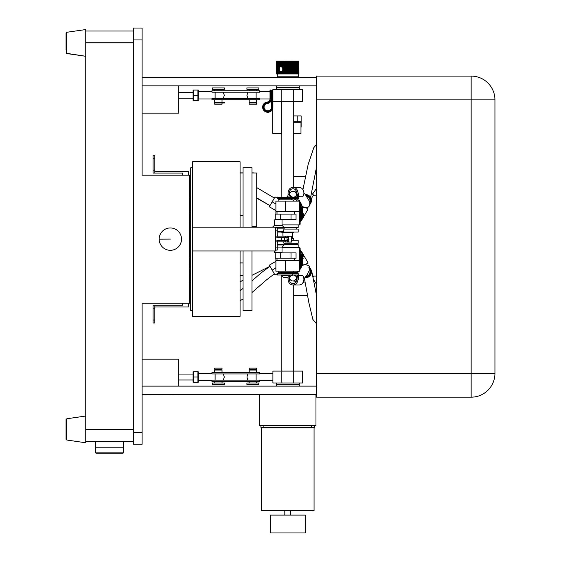 <?xml version="1.0" encoding="UTF-8"?>
<svg xmlns="http://www.w3.org/2000/svg" width="561" height="561" viewBox="0 0 561 561"><rect width="100%" height="100%" fill="white"/><g stroke="black" fill="none" stroke-linecap="round" stroke-linejoin="round"><path stroke-width="0.84" d="M283.894 241.973L281.72 241.854M281.72 240.424L281.72 237.569M281.72 236.146L287.73 236.027M284.693 240.424L284.693 237.569M284.743 240.424L284.743 237.569M285.437 236.146L286.994 236.146L286.994 237.569L285.437 237.569L285.437 236.146L277.919 236.146L277.176 235.403L277.176 237.436L283.992 237.569L283.992 236.146M291.636 237.569L291.72 236.146L286.994 236.146M288.754 236.244L291.636 236.244L291.636 240.62M288.62 242.043L291.636 242.043M288.929 239.14L288.606 242.043M287.169 242.043L288.41 242.043L288.41 236.244L287.022 236.244M287.022 237.569L288.41 237.569M283.894 241.854L287.197 242.043L287.52 239.14M285.437 242.043L285.437 240.62L286.994 240.62L286.994 242.043M291.706 240.62L291.72 242.043M291.706 237.569L291.72 236.146M287.435 236.244L287.435 237.569M214.519 102.993L224.316 102.993L224.316 102.397L214.519 102.397L214.204 102.993L214.519 102.397M214.702 102.993L214.702 104.185L222.03 104.185L222.03 102.993M214.702 99.809L214.702 102.242L222.03 102.242L222.03 99.809M211.946 99.809L259.512 99.809L259.512 98.378L211.946 98.378L211.946 99.809M249.189 99.809L249.189 102.242L256.517 102.242L256.517 99.809M252.857 102.993L256.517 102.993L256.517 104.185L249.189 104.185L249.189 102.993L252.857 102.993M256.111 98.378L256.111 92.193M259.512 99.002L270.023 99.002M270.023 91.569L259.512 91.569M211.946 92.193L259.512 92.193L259.512 90.77L211.946 90.77L211.946 92.193M218.369 89.339L224.316 89.339L224.316 87.916L212.423 87.916L212.423 89.339L218.369 89.339M252.857 89.339L258.803 89.339L258.803 87.916L246.91 87.916L246.91 89.339L252.857 89.339M211.946 91.569L198.299 91.569M247.913 92.193L246.91 95.286L247.913 98.378M198.299 100.489L198.299 90.083M197.921 90.083L197.921 100.489L193.468 100.489L193.468 90.083L197.921 90.083M193.089 100.489L193.089 90.083M197.921 95.286L193.468 95.286M198.299 99.002L211.946 99.002M223.306 92.193L224.309 95.286L223.306 98.378M215.115 92.193L215.115 98.378M142.108 113.126L178.742 113.126L178.742 85.847M142.108 432.377L142.108 303.157L189.681 303.157L189.681 175.2L142.108 175.2L142.108 28.05L133.315 28.05L133.315 444.263L142.108 444.263L142.108 432.377L133.315 432.377M85.742 42.797L133.315 42.797M85.742 31.023L133.315 31.023L85.742 31.023M85.742 441.29L133.315 441.29M85.742 429.523L133.315 429.523M85.742 42.902L133.315 42.902M133.315 429.389L85.742 429.389M85.742 416.031L66.871 418.751L66.058 419.523L66.058 439.277L66.058 419.523L66.871 418.751L66.871 440.048L85.742 442.769L85.742 29.551L66.871 32.265L85.742 29.551M66.058 419.523L66.058 439.277L66.871 440.048L66.086 439.494M66.058 33.036L66.058 49.859L66.058 33.036L66.871 32.265L66.871 53.561L85.742 56.282L66.219 53.267L66.058 42.909M142.108 394.867L178.742 394.678M178.742 386.115L178.742 359.194L142.108 359.194M193.089 382.23L193.089 371.824M193.468 371.824L197.921 371.824L197.921 382.23L193.468 382.23L193.468 371.824M198.299 371.824L198.299 382.23M197.921 377.027L193.468 377.027M198.299 380.744L211.946 380.744M211.946 381.55L211.946 380.12L259.512 380.12L259.512 381.55L211.946 381.55M252.857 382.974L246.91 382.974L246.91 384.404L258.803 384.404L258.803 382.974L252.857 382.974M218.369 382.974L212.423 382.974L212.423 384.404L224.316 384.404L224.316 382.974L218.369 382.974M259.512 380.744L272.919 380.744M215.115 373.935L215.115 380.12M211.946 373.31L198.299 373.31M259.512 372.511L259.512 373.935L211.946 373.935L211.946 372.511L259.512 372.511M256.517 372.511L256.517 370.071L249.189 370.071L249.189 372.511M252.857 369.32L249.189 369.32L249.189 368.135L256.517 368.135L256.517 369.32L252.857 369.32M222.03 372.511L222.03 370.071L214.702 370.071L214.702 372.511M218.369 369.32L214.702 369.32L214.702 368.135L222.03 368.135L222.03 369.32L218.369 369.32M223.306 380.12L224.309 377.027L223.306 373.935M95.735 441.29L95.735 447.783L123.322 447.783L123.322 441.29M95.735 452.881L95.735 447.902L123.322 447.902L123.322 452.881L95.735 452.881L96.106 453.253L122.95 453.253L96.106 453.253M189.681 266.054L190.726 266.054M190.726 265.935L189.681 265.935M189.681 212.423L190.726 212.423M159.163 239.168L170.341 239.098L159.163 239.168A11.178 11.178 0 0 0 159.17 239.456L159.17 239.519A11.178 11.178 0 0 0 159.184 239.806L159.191 239.87A11.178 11.178 0 0 0 159.212 240.157L159.219 240.22A11.178 11.178 0 0 0 159.247 240.508L159.254 240.564A11.178 11.178 0 0 0 159.296 240.851L159.31 240.914A11.178 11.178 0 0 0 159.359 241.202L159.366 241.258A11.178 11.178 0 0 0 159.429 241.546L159.443 241.602A11.178 11.178 0 0 0 159.506 241.882L159.527 241.945A11.178 11.178 0 0 0 159.597 242.226L159.619 242.282A11.178 11.178 0 0 0 159.703 242.562L159.724 242.618A11.178 11.178 0 0 0 159.815 242.892L159.836 242.948A11.178 11.178 0 0 0 159.941 243.222L159.962 243.278A11.178 11.178 0 0 0 160.074 243.544L160.095 243.6A11.178 11.178 0 0 0 160.215 243.867L160.243 243.923A11.178 11.178 0 0 0 160.369 244.182L160.397 244.238A11.178 11.178 0 0 0 160.537 244.491L160.565 244.547A11.178 11.178 0 0 0 160.705 244.799L160.741 244.848A11.178 11.178 0 0 0 160.888 245.101L160.923 245.15A11.178 11.178 0 0 0 161.084 245.388L161.119 245.445A11.178 11.178 0 0 0 161.28 245.676L161.323 245.732A11.178 11.178 0 0 0 161.491 245.963L161.533 246.013A11.178 11.178 0 0 0 161.715 246.237L161.75 246.286A11.178 11.178 0 0 0 161.94 246.503L161.982 246.552A11.178 11.178 0 0 0 162.178 246.763L162.22 246.805A11.178 11.178 0 0 0 162.417 247.015L162.466 247.057A11.178 11.178 0 0 0 162.669 247.261L162.718 247.303A11.178 11.178 0 0 0 162.928 247.499L162.978 247.541A11.178 11.178 0 0 0 163.195 247.724L163.244 247.766A11.178 11.178 0 0 0 163.468 247.948L163.517 247.983A11.178 11.178 0 0 0 163.749 248.158L163.798 248.193A11.178 11.178 0 0 0 164.036 248.362L164.085 248.397A11.178 11.178 0 0 0 164.331 248.551L164.38 248.586A11.178 11.178 0 0 0 164.632 248.74L164.682 248.768A11.178 11.178 0 0 0 164.934 248.916L164.99 248.944A11.178 11.178 0 0 0 165.243 249.077L165.299 249.105A11.178 11.178 0 0 0 165.558 249.231L165.614 249.259A11.178 11.178 0 0 0 165.881 249.379L165.937 249.407A11.178 11.178 0 0 0 166.203 249.512L166.259 249.54A11.178 11.178 0 0 0 166.533 249.638L166.589 249.659A11.178 11.178 0 0 0 166.862 249.75L166.919 249.771A11.178 11.178 0 0 0 167.199 249.855L167.255 249.876A11.178 11.178 0 0 0 167.536 249.954L167.599 249.968A11.178 11.178 0 0 0 167.879 250.031L167.935 250.045A11.178 11.178 0 0 0 168.223 250.108L168.279 250.115A11.178 11.178 0 0 0 168.566 250.164L168.63 250.178A11.178 11.178 0 0 0 168.917 250.22L168.973 250.227A11.178 11.178 0 0 0 169.261 250.255L169.324 250.262A11.178 11.178 0 0 0 169.611 250.283L169.674 250.29A11.178 11.178 0 0 0 169.962 250.304L170.025 250.304A11.178 11.178 0 0 0 170.313 250.311L170.376 250.311A11.178 11.178 0 0 0 170.67 250.304L170.726 250.304A11.178 11.178 0 0 0 171.021 250.29L171.077 250.283A11.178 11.178 0 0 0 171.364 250.262L171.428 250.255A11.178 11.178 0 0 0 171.715 250.227L171.778 250.213A11.178 11.178 0 0 0 172.066 250.178L172.129 250.164A11.178 11.178 0 0 0 172.409 250.115L172.472 250.101A11.178 11.178 0 0 0 172.753 250.045L172.816 250.031A11.178 11.178 0 0 0 173.097 249.968L173.16 249.947A11.178 11.178 0 0 0 173.433 249.869L173.496 249.855A11.178 11.178 0 0 0 173.77 249.771L173.833 249.75A11.178 11.178 0 0 0 174.106 249.659L174.162 249.638A11.178 11.178 0 0 0 174.436 249.533L174.492 249.512A11.178 11.178 0 0 0 174.759 249.4L174.815 249.379A11.178 11.178 0 0 0 175.081 249.259L175.137 249.231A11.178 11.178 0 0 0 175.397 249.105L175.446 249.077A11.178 11.178 0 0 0 175.705 248.937L175.761 248.909A11.178 11.178 0 0 0 176.007 248.768L176.063 248.733A11.178 11.178 0 0 0 176.308 248.586L176.364 248.551A11.178 11.178 0 0 0 176.603 248.39L176.652 248.355A11.178 11.178 0 0 0 176.89 248.186L176.939 248.151A11.178 11.178 0 0 0 177.171 247.983L177.22 247.941A11.178 11.178 0 0 0 177.444 247.759L177.493 247.724A11.178 11.178 0 0 0 177.718 247.534L177.76 247.492A11.178 11.178 0 0 0 177.977 247.296L178.019 247.254A11.178 11.178 0 0 0 178.23 247.05L178.272 247.008A11.178 11.178 0 0 0 178.475 246.805L178.517 246.756A11.178 11.178 0 0 0 178.707 246.545L178.749 246.496A11.178 11.178 0 0 0 178.938 246.279L178.98 246.23A11.178 11.178 0 0 0 179.155 246.006L179.197 245.956A11.178 11.178 0 0 0 179.373 245.725L179.408 245.676A11.178 11.178 0 0 0 179.576 245.438L179.604 245.381A11.178 11.178 0 0 0 179.765 245.143L179.8 245.094A11.178 11.178 0 0 0 179.948 244.841L179.983 244.792A11.178 11.178 0 0 0 180.123 244.54L180.158 244.484A11.178 11.178 0 0 0 180.291 244.231L180.319 244.175A11.178 11.178 0 0 0 180.446 243.916L180.474 243.86A11.178 11.178 0 0 0 180.593 243.593L180.614 243.537A11.178 11.178 0 0 0 180.726 243.271L180.747 243.215A11.178 11.178 0 0 0 180.852 242.941L180.873 242.885A11.178 11.178 0 0 0 180.965 242.611L180.986 242.548A11.178 11.178 0 0 0 181.07 242.275L181.084 242.219A11.178 11.178 0 0 0 181.161 241.938L181.175 241.875A11.178 11.178 0 0 0 181.245 241.595L181.259 241.532A11.178 11.178 0 0 0 181.315 241.251L181.273 241.482M168.623 228.089L168.91 228.047A11.178 11.178 0 0 0 168.623 228.089L168.559 228.096A11.178 11.178 0 0 0 168.272 228.145L168.216 228.159A11.178 11.178 0 0 0 167.928 228.215L167.872 228.229A11.178 11.178 0 0 0 167.592 228.299L167.529 228.313A11.178 11.178 0 0 0 167.248 228.39L167.192 228.404A11.178 11.178 0 0 0 166.912 228.488L166.855 228.509A11.178 11.178 0 0 0 166.582 228.608L166.526 228.629A11.178 11.178 0 0 0 166.252 228.727L166.196 228.748A11.178 11.178 0 0 0 165.93 228.86L165.874 228.888A11.178 11.178 0 0 0 165.607 229.007L165.551 229.028A11.178 11.178 0 0 0 165.292 229.161L165.236 229.19A11.178 11.178 0 0 0 164.983 229.323L164.927 229.351A11.178 11.178 0 0 0 164.675 229.498L164.625 229.526A11.178 11.178 0 0 0 164.373 229.68L164.324 229.708A11.178 11.178 0 0 0 164.078 229.87L164.029 229.905A11.178 11.178 0 0 0 163.791 230.073L163.742 230.108A11.178 11.178 0 0 0 163.51 230.283L163.461 230.319A11.178 11.178 0 0 0 163.237 230.501L163.188 230.543A11.178 11.178 0 0 0 162.971 230.725L162.921 230.767A11.178 11.178 0 0 0 162.711 230.964L162.662 231.006A11.178 11.178 0 0 0 162.459 231.209L162.417 231.251A11.178 11.178 0 0 0 162.213 231.462L162.171 231.504A11.178 11.178 0 0 0 161.975 231.721L161.933 231.763A11.178 11.178 0 0 0 161.743 231.988L161.708 232.03A11.178 11.178 0 0 0 161.526 232.261L161.491 232.31A11.178 11.178 0 0 0 161.316 232.542L161.28 232.591A11.178 11.178 0 0 0 161.112 232.822L161.077 232.878A11.178 11.178 0 0 0 160.916 233.117L160.888 233.173A11.178 11.178 0 0 0 160.734 233.418L160.705 233.467A11.178 11.178 0 0 0 160.558 233.72L160.53 233.776A11.178 11.178 0 0 0 160.397 234.035L160.369 234.084A11.178 11.178 0 0 0 160.243 234.344L160.215 234.4A11.178 11.178 0 0 0 160.095 234.666L160.067 234.722A11.178 11.178 0 0 0 159.962 234.989L159.934 235.045A11.178 11.178 0 0 0 159.836 235.318L159.815 235.375A11.178 11.178 0 0 0 159.717 235.648L159.703 235.711A11.178 11.178 0 0 0 159.619 235.985L159.597 236.048A11.178 11.178 0 0 0 159.52 236.321L159.506 236.384A11.178 11.178 0 0 0 159.436 236.665L159.429 236.728A11.178 11.178 0 0 0 159.366 237.008L159.359 237.072A11.178 11.178 0 0 0 159.303 237.352L159.296 237.415A11.178 11.178 0 0 0 159.254 237.703L159.247 237.766A11.178 11.178 0 0 0 159.219 238.053L159.212 238.116A11.178 11.178 0 0 0 159.191 238.404L159.184 238.467A11.178 11.178 0 0 0 159.17 238.755L159.17 238.818A11.178 11.178 0 0 0 159.163 239.105L159.17 239.105M181.378 240.907L181.329 241.188A11.178 11.178 0 0 0 181.378 240.907L181.385 240.844A11.178 11.178 0 0 0 181.427 240.557L181.434 240.494A11.178 11.178 0 0 0 181.469 240.206L181.434 240.494M181.512 239.512L181.498 239.799A11.178 11.178 0 0 0 181.512 239.512L181.519 239.449A11.178 11.178 0 0 0 181.519 239.154L181.519 239.449M181.519 238.804L181.519 239.098A11.178 11.178 0 0 0 181.519 238.804L181.512 238.748A11.178 11.178 0 0 0 181.498 238.453L181.512 238.748M181.498 238.453L181.498 238.397A11.178 11.178 0 0 0 181.476 238.102L181.469 238.046A11.178 11.178 0 0 0 181.434 237.759L181.469 238.046M181.385 237.408L181.427 237.696A11.178 11.178 0 0 0 181.385 237.408L181.378 237.345A11.178 11.178 0 0 0 181.329 237.065L181.315 237.001A11.178 11.178 0 0 0 181.259 236.721L181.245 236.658A11.178 11.178 0 0 0 181.175 236.377L181.161 236.314A11.178 11.178 0 0 0 181.084 236.041L181.07 235.978A11.178 11.178 0 0 0 180.979 235.704L180.965 235.641A11.178 11.178 0 0 0 180.866 235.368L180.845 235.311A11.178 11.178 0 0 0 180.747 235.038L180.726 234.982A11.178 11.178 0 0 0 180.614 234.715L180.586 234.659A11.178 11.178 0 0 0 180.467 234.393L180.439 234.337A11.178 11.178 0 0 0 180.312 234.077L180.284 234.021A11.178 11.178 0 0 0 180.151 233.769L180.123 233.713A11.178 11.178 0 0 0 179.976 233.46L179.948 233.411A11.178 11.178 0 0 0 179.793 233.166L179.758 233.11A11.178 11.178 0 0 0 179.604 232.871L179.569 232.815A11.178 11.178 0 0 0 179.401 232.584L179.366 232.535A11.178 11.178 0 0 0 179.19 232.303L179.155 232.254A11.178 11.178 0 0 0 178.973 232.023L178.931 231.981A11.178 11.178 0 0 0 178.749 231.756L178.707 231.714A11.178 11.178 0 0 0 178.51 231.497L178.468 231.455A11.178 11.178 0 0 0 178.265 231.244L178.223 231.202A11.178 11.178 0 0 0 178.012 230.999L177.97 230.957A11.178 11.178 0 0 0 177.753 230.76L177.711 230.725A11.178 11.178 0 0 0 177.486 230.536L177.444 230.494A11.178 11.178 0 0 0 177.213 230.312L177.164 230.276A11.178 11.178 0 0 0 176.932 230.101L176.883 230.066A11.178 11.178 0 0 0 176.645 229.898L176.596 229.863A11.178 11.178 0 0 0 176.357 229.708L176.301 229.673A11.178 11.178 0 0 0 176.056 229.519L176 229.491A11.178 11.178 0 0 0 175.754 229.351L175.698 229.316A11.178 11.178 0 0 0 175.439 229.183L175.383 229.154A11.178 11.178 0 0 0 175.123 229.028L175.067 229A11.178 11.178 0 0 0 174.808 228.881L174.751 228.86A11.178 11.178 0 0 0 174.485 228.748L174.422 228.727A11.178 11.178 0 0 0 174.155 228.622L174.099 228.6A11.178 11.178 0 0 0 173.826 228.509L173.763 228.488A11.178 11.178 0 0 0 173.489 228.404L173.426 228.383A11.178 11.178 0 0 0 173.146 228.313L173.09 228.292A11.178 11.178 0 0 0 172.809 228.229L172.746 228.215A11.178 11.178 0 0 0 172.465 228.159L172.402 228.145A11.178 11.178 0 0 0 172.115 228.096L172.059 228.082A11.178 11.178 0 0 0 171.771 228.047L171.708 228.039A11.178 11.178 0 0 0 171.421 228.004L171.708 228.039M170.719 227.955L171.007 227.969A11.178 11.178 0 0 0 170.719 227.955L170.656 227.955A11.178 11.178 0 0 0 170.369 227.955L170.656 227.955M170.018 227.955L170.306 227.955A11.178 11.178 0 0 0 170.018 227.955L169.955 227.962A11.178 11.178 0 0 0 169.667 227.969L169.604 227.976A11.178 11.178 0 0 0 169.317 227.997L169.254 228.004A11.178 11.178 0 0 0 168.966 228.039L169.254 228.004M171.421 228.004L171.007 227.969M181.469 240.206L181.498 239.799M181.925 175.2L189.373 175.2M153.062 173.083L154.85 173.083L154.85 155.243L153.062 155.243L153.062 173.083L182.676 173.083L182.676 175.151M188.622 175.151L188.741 171.301L155.593 171.301A0.743 0.743 -0 0 1 154.85 170.558M154.85 307.709A0.743 0.743 -0 0 1 155.593 306.965L188.741 306.965L188.622 303.157M153.062 320.043L154.85 320.043L154.85 323.017L153.062 323.017L154.85 323.017L153.062 323.017L153.062 305.177L182.676 305.177L182.676 303.157M154.85 320.043L154.85 305.177M190.726 197.135L190.354 196.764L190.354 210.144L189.681 210.144M190.726 209.772L190.354 210.144M192.507 310.478L190.726 310.478L190.726 167.781L192.507 167.781M189.681 256.966L190.726 256.966M190.726 221.293L189.681 221.293M240.073 250.963L240.073 316.369L192.507 316.369L192.507 161.771L240.073 161.771L240.073 227.177M192.507 250.963L275.753 250.963L275.753 227.177L192.507 227.177M283.992 240.424L277.176 240.564L277.176 242.597L277.919 241.854L283.992 241.854L283.992 240.424L285.766 240.62M283.992 241.854L285.437 241.854M277.176 240.564A2.188 2.188 0 0 0 275.753 242.611M275.753 250.087L277.176 250.087L277.176 247.113L275.753 247.113M277.176 242.597L277.176 247.113M283.992 237.569L285.437 237.569M275.753 235.382A2.188 2.188 0 0 0 277.176 237.436M277.176 235.403L277.176 227.913L275.753 227.913M243.046 262.913L240.073 262.913M190.726 282.793L189.681 282.793M189.681 273.964L190.726 273.964M190.726 280.57L189.681 280.57M190.726 267.345L189.681 267.345L190.726 267.345M251.966 227.177L251.966 167.781L243.046 167.781L243.046 227.177M243.046 250.963L243.046 310.478L251.966 310.478L251.966 250.963M251.966 226.504L256.728 226.504L256.728 172.991L251.966 172.991M243.046 275.556L240.073 275.556M240.073 172.872L243.046 172.872M251.966 172.872L253.635 172.872A2.973 2.973 0 0 1 254.463 172.991M240.073 172.991L243.046 172.991M494.942 99.879A23.786 23.786 0 0 0 471.156 76.093L316.565 76.093L316.565 397.174L471.156 397.174A23.786 23.786 0 0 0 494.942 373.388L494.942 99.879L471.156 99.879L471.156 397.174M142.108 85.847L316.565 85.847M299.308 85.847L299.308 87.32L276.264 87.32L276.264 85.847M142.108 77.285L316.565 77.285M283.34 77.285L283.34 76.92L292.232 76.92L292.232 77.285M277.225 73.947L277.344 61.107L277.323 76.801L298.249 76.801L298.235 61.107L298.263 73.947L298.354 61.107L298.375 73.947L298.466 61.107L298.487 73.947L298.564 61.107L298.578 73.947L298.852 61.107L298.964 73.947L298.859 61.107M296.538 73.947L296.503 61.107L296.538 73.947L296.713 61.107L296.755 73.947L296.923 61.107L296.958 73.947L297.12 61.107L297.155 73.947L297.309 61.107L297.344 73.947L297.66 61.107L297.688 73.947L297.821 61.107L297.842 73.947L297.968 61.107L298.263 73.947M296.313 73.947L296.278 61.107L296.503 73.947M296.089 73.947L296.047 61.107L296.278 73.947M295.843 73.947L295.801 61.107L296.047 73.947M295.598 73.947L295.556 61.107L295.801 73.947M295.345 73.947L295.296 61.107L295.556 73.947M295.079 73.947L295.037 61.107L295.296 73.947M294.813 61.107L294.813 73.947M294.532 73.947L294.532 61.107M294.252 73.947L294.252 61.107M293.964 73.947L293.964 61.107M293.669 73.947L293.613 61.107L293.908 73.947M293.368 61.107L293.368 73.947M293.059 73.947L293.003 61.107L293.312 73.947M292.744 61.107L292.744 73.947M292.428 73.947L292.428 61.107M292.106 73.947L292.106 61.107M291.783 73.947L291.72 61.107L292.05 73.947M291.454 61.107L291.454 73.947M291.117 73.947L291.117 61.107M290.78 73.947L290.724 61.107L291.061 73.947M290.444 61.107L290.444 73.947M290.1 73.947L290.1 61.107M289.757 73.947L289.693 61.107L290.037 73.947M289.406 73.947L289.343 61.107L289.693 73.947M289.062 73.947L288.999 61.107L289.343 73.947M288.712 73.947L288.649 61.107L288.999 73.947M288.361 73.947L288.298 61.107L288.649 73.947M288.01 73.947L287.947 61.107L288.298 73.947M287.66 73.947L287.597 61.107L287.947 73.947M287.309 73.947L287.246 61.107L287.597 73.947M286.959 73.947L286.895 61.107L287.246 73.947M286.608 73.947L286.545 61.107L286.895 73.947M286.257 73.947L286.194 61.107L286.545 73.947M285.907 73.947L285.851 61.107L286.194 73.947M285.879 73.947L285.507 73.947L285.507 61.107L285.879 73.947M285.219 73.947L285.163 61.107L285.507 73.947M284.883 73.947L284.82 61.107L285.163 73.947M284.82 61.107L284.82 73.947M284.21 73.947L284.154 61.107L284.483 73.947M284.154 61.107L284.154 73.947M283.55 73.947L283.494 61.107L283.824 73.947M283.228 73.947L283.172 61.107L283.494 73.947M282.912 73.947L282.856 61.107L283.172 73.947M282.597 73.947L282.541 70.328L282.288 73.947L282.232 70.798L281.987 73.947L281.931 71.1L281.685 73.947L281.636 71.303L281.398 73.947L281.349 71.436L281.11 73.947L281.061 71.513L280.837 73.947L280.563 71.513L280.514 73.947L280.297 71.436L280.255 73.947L280.037 71.303L279.995 73.947L279.792 71.107L279.75 73.947L279.553 70.805L279.511 73.947L279.315 70.342L279.273 73.947L279.273 61.107L279.315 67.965L279.511 61.107L279.553 67.509L279.75 61.107L279.792 67.229L279.995 61.107L280.037 67.004L280.255 61.107L280.297 66.871L280.514 61.107L280.556 66.801L280.788 61.107L281.061 66.801L281.103 61.107L281.349 66.878L281.398 61.107L281.636 67.011L281.678 61.107L281.931 67.215L281.973 61.107L282.232 67.516L282.274 61.107L282.541 67.979L282.597 61.107L282.856 73.947M282.232 70.798L282.541 73.947M281.931 71.1L282.232 73.947M281.636 71.303L281.931 73.947M281.061 71.513L281.349 73.947M280.514 71.506L280.788 73.947M280.255 71.422L280.514 73.947M279.995 71.275L280.255 73.947M279.75 71.058L279.995 73.947M279.511 70.742L279.75 73.947M279.09 73.947L279.055 61.107L279.273 73.947M278.873 73.947L278.838 61.107L279.055 73.947M278.67 73.947L278.635 61.107L278.838 73.947M278.466 73.947L278.438 61.107L278.635 73.947M278.277 73.947L278.249 61.107L278.438 73.947M278.102 73.947L278.067 61.107L278.249 73.947M277.926 73.947L277.898 61.107L278.067 73.947M277.765 73.947L277.744 61.107L277.898 73.947M277.618 73.947L277.59 61.107L277.744 73.947M277.478 73.947L277.457 61.107L277.59 73.947M277.015 73.947L277.001 61.107L277.204 73.947M277.001 61.107L276.931 73.947L276.608 61.107L276.608 73.947L276.608 61.107L276.608 73.947L277.001 73.947M298.81 73.947L298.796 61.107L298.81 73.947M298.74 73.947L298.733 61.107L298.74 73.947M298.669 73.947L298.655 61.107L298.669 73.947M297.519 73.947L297.491 61.107L297.519 73.947M277.099 73.947L277.099 61.107L277.113 73.947M279.995 61.107L279.75 67.257M280.788 61.107L280.514 66.808M281.349 61.107L281.061 66.801M281.931 61.107L281.636 67.011M279.546 67.537L279.75 61.107M280.037 67.025L280.255 61.107M280.29 66.885L280.514 61.107M281.973 67.229L282.232 61.107M282.274 67.537L282.541 61.107M293.915 61.107L293.915 73.947M293.319 61.107L293.319 73.947M292.064 61.107L292.064 73.947M291.075 61.107L291.075 73.947M290.058 61.107L290.058 73.947M289.714 61.107L289.714 73.947M289.371 61.107L289.371 73.947M289.02 61.107L289.02 73.947M288.67 61.107L288.67 73.947M288.326 61.107L288.326 73.947M287.975 61.107L287.975 73.947M287.625 61.107L287.625 73.947M287.274 61.107L287.274 73.947M286.923 61.107L286.923 73.947M286.573 61.107L286.573 73.947M286.229 61.107L286.229 73.947M285.191 61.107L285.191 73.947M284.855 61.107L284.855 73.947M284.189 61.107L284.189 73.947M283.529 61.107L283.529 73.947M283.207 61.107L283.207 73.947M282.891 61.107L282.891 73.947M282.583 70.293L282.583 73.947M282.583 61.107L282.583 68.021M281.384 71.429L281.384 73.947M281.384 61.107L281.384 66.885M280.823 71.535L280.823 73.947M280.823 61.107L280.823 66.78M142.108 386.115L316.565 386.115M142.108 394.678L316.565 394.678M315.969 394.678L315.969 425.336L259.603 425.336L259.603 394.678M260.914 425.336L260.914 427.412L314.426 427.412L314.426 425.336L314.426 427.412M314.069 427.412L314.069 510.65L261.503 510.65L261.503 427.412M284.813 515.11L284.813 510.65L290.759 510.65L290.759 515.11M270.304 515.11L305.268 515.11L305.268 532.95L270.304 532.95L270.304 515.11M276.264 386.115L276.264 384.643L299.308 384.643L299.308 386.115M276.264 89.339L276.264 87.867L299.308 87.867L299.308 89.339M281.839 89.339L272.919 89.339L272.919 101.232L281.839 101.232L281.839 89.339L293.733 89.339L293.733 101.232L302.652 101.232L302.652 89.339L293.733 89.339M281.846 101.232L281.846 197.318L281.839 101.232L293.733 101.232L293.733 187.332L293.726 101.232M281.839 133.462L272.681 133.343L272.681 108.68M293.733 122.284L300.984 122.284L300.984 133.462L293.733 133.462M281.72 107.172L281.72 108.378M281.72 128.574L281.72 129.78M281.72 133.462L281.72 101.232M297.197 115.91L297.197 121.807L301.131 121.807L301.131 115.91L293.733 115.91M301.131 121.807L301.131 126.954A0.94 0.94 90.1 0 1 300.984 127.452M293.733 121.807L297.197 121.807M272.919 101.232L272.919 107.13A5.14 5.14 90 0 1 267.934 112.27A5.14 5.14 90 0 1 262.646 107.439A5.14 5.14 90 0 1 267.317 102.011A2.973 2.973 -90 0 0 270.023 99.045L270.023 90.083L270.711 90.083L270.711 99.045A3.661 3.661 90 0 1 267.38 102.698A4.453 4.453 -90 0 0 263.333 107.396A4.453 4.453 -90 0 0 267.913 111.583A4.453 4.453 -90 0 0 272.232 107.13L272.232 90.083L272.919 90.083M271.447 99.045A4.397 4.397 90 0 1 267.443 103.427A4.397 4.397 -90 0 0 271.447 99.045L271.447 96.029L271.447 99.045A4.397 4.397 90 0 1 267.443 103.427A3.717 3.717 -90 0 0 264.07 107.354A3.717 3.717 -90 0 0 267.892 110.847A3.717 3.717 -90 0 0 271.496 107.13A3.717 3.717 90 0 1 267.892 110.847A3.717 3.717 90 0 1 264.07 107.354A3.717 3.717 90 0 1 267.443 103.427A4.397 4.397 -90 0 0 271.447 99.045L271.447 90.819L271.447 99.045L270.711 99.045M267.317 102.011A2.973 2.973 -90 0 0 270.023 99.045M272.232 107.13L271.496 107.13A3.717 3.717 90 0 1 267.892 110.847A3.717 3.717 90 0 1 264.07 107.354A3.717 3.717 90 0 1 267.443 103.427A3.717 3.717 -90 0 0 264.07 107.354A3.717 3.717 -90 0 0 267.892 110.847A3.717 3.717 -90 0 0 271.496 107.13L271.496 90.819L272.232 90.083M271.447 90.819L270.711 90.083L271.433 90.679L271.447 96.029C271.447 89.339 271.447 89.339 271.447 96.029L270.023 96.029M299.308 382.974L299.308 384.446L276.264 384.446L276.264 382.974M272.919 373.31L259.512 373.31M247.913 373.935L246.91 377.027L247.913 380.12M256.111 380.12L256.111 373.935M272.919 371.08L272.919 382.974L281.839 382.974L281.839 371.08L272.919 371.08M281.839 382.974L302.652 382.974L302.652 371.08L293.733 371.08L293.733 382.974M281.839 370.625L281.839 276.082L281.846 371.08L293.733 371.08L293.733 284.988L293.726 371.08M313.066 195.677L316.565 195.831M313.066 193.265L313.066 194.695M316.565 276.103L313.066 276.103L313.066 276.769M293.733 295.43L307.582 295.43M305.415 176.505L293.733 176.505M275.893 260.606L275.893 271.194L285.409 271.194L285.409 260.606L275.893 260.606L275.893 258.228M285.409 260.606L299.679 260.606L299.679 247.408L282.029 247.408M278.214 271.194L278.214 272.499L293.08 272.499L293.08 271.194M285.409 271.194L299.679 271.194L299.679 260.606M291.636 238.698L293.733 238.698L293.733 240.269M281.839 232.752L293.733 232.752L293.733 232.044M283.95 243.243L298.193 243.243L298.193 240.269L291.636 240.269M281.72 240.269L277.379 240.501M298.193 244.729L298.193 247.408L298.193 244.729L284.175 244.729M300.142 254.098L300.142 248.074L299.679 248.074M301.103 267.043L301.103 254.834L301.103 267.043L301.103 260.045L300.366 260.045L300.366 268.481M310.584 268.81L308.788 266.959L309.413 269.624A4.46 4.46 90 0 1 306.208 276.293M309.413 269.624L309.693 270.192M291.594 272.499L291.594 273.572M292.646 273.572L277.562 273.572L277.562 274.995L298.235 274.995L298.235 273.572L292.646 273.572L292.646 274.995M288.017 277.169L288.074 279.28A5.708 4.944 -90 0 0 293.017 284.988A5.708 4.944 -90 0 0 297.961 279.28L298.676 279.28L298.676 277.968A4.397 2.202 -90 0 0 298.094 274.995M298.326 275.591L302.652 275.479A5.708 4.944 90 0 1 303.908 279.28A5.708 4.944 90 0 1 298.964 284.988L293.017 284.988M295.668 281.243A4.278 3.71 -90 0 0 295.991 281.832M296.594 278.144A4.278 3.71 90 0 1 293.017 283.557A4.278 3.71 90 0 1 289.49 277.968A4.278 3.71 90 0 1 292.94 274.995A4.278 3.71 90 0 1 292.961 274.995A4.278 3.71 90 0 1 293.01 274.995A4.278 3.71 90 0 1 293.017 274.995A4.278 3.71 90 0 1 293.031 274.995A4.278 3.71 90 0 1 293.158 275.002A4.278 3.71 90 0 1 294.504 275.353L296.72 276.91L296.594 278.144M296.306 281.257L292.569 280.977A4.397 3.71 -84 0 1 289.49 278.13L290.836 275.879L293.158 275.002M297.961 274.995L297.961 279.28M295.065 274.995A2.973 1.487 -90 0 1 296.46 276.938M288.074 277.968L289.49 277.968A2.973 1.487 90 0 0 289.231 276.307M296.65 277.968L297.961 277.968L297.442 275.185M281.356 274.995L281.356 275.472L289.939 275.472L289.939 274.995M281.356 275.472A5.196 5.196 0 0 0 283.789 277.4L287.505 277.4A5.196 5.196 0 0 0 289.939 275.472M280.29 258.228L291.005 258.228L291.005 252.899L275.241 252.899L275.241 258.228L280.29 258.228L280.29 252.899M291.005 252.899L296.054 252.899L296.054 258.228L291.005 258.228M274.42 250.963L274.42 252.555L282.029 252.555L282.029 247.092L284.175 244.947L284.175 244.287L277.176 244.287M277.176 247.092L282.029 247.092M277.176 244.947L284.175 244.947M275.753 241.139L276.328 241.139M299.679 211.707L285.409 211.707L285.409 201.126L299.679 201.126L299.679 224.905L282.029 224.905M285.409 201.126L275.893 201.126L275.893 214.085M275.893 219.414L275.893 219.891M275.893 211.707L285.409 211.707M293.08 201.126L293.08 199.814L278.214 199.814L278.214 201.126M277.379 231.307L277.379 232.044L298.193 232.044L298.193 229.07L283.978 229.07M284.175 227.584L298.193 227.584L298.193 224.905L298.193 227.584M299.679 224.239L300.142 224.239L300.142 218.222M300.366 218.222L301.096 217.612L301.103 212.275C301.103 218.965 301.103 218.965 301.103 212.275L301.103 203.664L301.103 212.275L300.366 212.275L300.366 218.222L299.679 218.222M306.86 196.168A4.46 4.46 90.2 0 1 309.784 201.869M309.777 201.911L309.721 204.604A5.883 5.883 90.2 0 0 305.429 194.548M309.819 201.988L305.142 194.274L303.908 193.265M291.594 199.814L291.594 198.748M280.29 219.414L275.241 219.414L275.241 214.085L280.29 214.085L280.29 219.414L291.005 219.414L291.005 214.085L280.29 214.085M291.005 214.085L296.054 214.085L296.054 219.414L291.005 219.414M276.054 219.414L280.402 219.414M274.42 225.354L282.029 225.354L282.029 219.891L274.42 219.891L274.42 225.354L272.59 227.177M282.029 225.354L284.175 227.493L275.753 227.493M284.175 227.493L284.175 228.159L277.176 228.159M284.175 228.159L283.501 231.307L277.176 231.307M308.788 266.959A5.883 5.883 90 0 1 305.072 277.744M292.569 280.977A4.397 3.71 -84 0 0 296.72 276.91M295.801 273.572A4.397 3.71 -84 0 0 293.48 272.225A4.397 3.71 -84 0 0 293.08 272.211M302.134 265.788L303.396 265.072A2.973 2.973 -90 0 1 302.582 263.025L302.582 254.098L301.152 254.834L301.152 263.025A4.397 4.397 -90 0 0 302.134 265.788L299.679 270.002M312.891 275.949L313.494 276.994M296.972 271.531L297.653 272.394L298.431 271.959M297.653 272.394L297.302 271.889M302.232 252.738L307.821 262.415A3.871 3.871 89.4 0 0 307.267 263.425L305.626 264.371M299.062 271.566L298.845 271.194M303.228 257.976L303.228 257.976A8.085 8.085 23.3 0 1 302.582 260.15M302.582 257.948L302.947 257.962A7.805 7.805 -156.7 0 1 302.582 259.413M303.305 256.3L303.305 256.3A8.085 8.085 23.3 0 0 300.142 250.353M302.582 254.147A7.805 7.805 -156.7 0 1 303.024 256.286L302.582 256.272M302.582 256.454L302.947 257.169L302.582 257.73M300.142 251.693L301.187 253.726A6.69 6.69 8.1 0 0 300.142 252.24M292.646 198.748L298.235 198.748L298.235 197.318L277.562 197.318L277.562 198.748L292.646 198.748L292.646 197.318M297.961 197.318L297.961 194.344L297.442 197.128M288.003 197.318A2.973 1.487 90 0 0 289.49 194.344A4.278 3.71 90 0 1 293.017 188.755A4.278 3.71 90 0 1 296.594 194.176L297.961 194.344L297.961 193.04L298.676 193.04L298.676 194.344A4.397 2.202 -90 0 1 298.094 197.318M297.961 193.04A5.708 4.944 -90 0 0 293.017 187.332A5.708 4.944 -90 0 0 288.074 193.04L288.074 194.344C288.123 196.301 287.225 197.297 285.381 197.318M298.312 196.778L302.652 196.841A5.708 4.944 90 0 0 303.48 190.705A5.708 4.944 90 0 0 298.964 187.332L293.017 187.332M295.991 190.481A4.278 3.71 -90 0 0 295.668 191.077M296.643 194.344L296.734 195.298L294.77 196.813A4.278 3.71 90 0 1 293.599 197.269A4.278 3.71 90 0 1 293.052 197.318A4.278 3.71 90 0 1 293.017 197.318A4.278 3.71 90 0 1 289.49 194.344L288.074 194.344M296.474 195.27A2.973 1.487 -90 0 1 295.065 197.318M306.229 207.914L307.267 208.51A3.871 3.871 18.2 0 0 307.821 209.519L302.232 219.197M297.302 200.046L296.229 200.957M296.32 200.901L296.972 200.403M298.627 201.126L299.062 200.368M298.508 198.37L297.793 199.611M302.519 218.664L302.519 218.664A8.085 8.085 23.9 0 1 300.142 221.581M301.762 218.39L302.253 218.573A7.805 7.805 -156.1 0 1 300.142 221.223M303.087 217.086L303.087 217.086A8.085 8.085 23.9 0 0 302.582 211.785M302.582 212.521A7.805 7.805 -156.1 0 1 302.821 216.988L302.582 216.904M301.965 218.222L300.142 219.765M300.142 219.695A6.69 6.69 8.3 0 0 301.313 217.941M293.599 197.262L291.11 196.666L289.469 194.183A4.397 3.738 -96 0 1 292.569 191.336A4.397 3.738 -96 0 1 293.017 191.322A4.397 3.738 -96 0 1 296.734 195.298M293.08 200.109A4.397 3.738 -96 0 0 293.487 200.088A4.397 3.738 -96 0 0 295.815 198.748M302.582 212.275L302.582 218.222L301.888 218.222L301.888 212.275L302.582 212.275L302.582 209.295A2.973 2.973 -89.8 0 1 303.578 207.072L302.372 206.252A4.397 4.397 -89.8 0 0 301.152 209.295L301.152 217.486M269.308 265.157L275.893 261.349L269.308 265.157L275.016 275.037L279.42 272.499M279.701 199.597L278.221 198.748M277.562 198.363L275.016 196.897L269.308 206.778L275.893 210.585L269.308 206.778M275.893 267.772L272.162 270.1M275.893 204.008L272.162 201.841M133.315 39.943L142.108 39.943M153.062 155.243L154.85 155.243M153.062 158.216L154.85 158.216M153.062 170.109L154.85 170.109M153.062 308.15L154.85 308.15M277.176 230.887L275.753 230.887M494.942 373.388L316.565 373.388M471.156 76.093L471.156 99.879L316.565 99.879M263.887 427.412L263.887 425.336M311.453 425.336L311.453 427.412M272.919 96.029L271.496 96.029M267.443 103.427L267.38 102.698M299.679 254.098L300.366 254.098L300.366 260.045L299.679 260.045M310.499 270.262A5.196 5.196 90 0 1 305.64 277.078A5.196 5.196 -90 0 0 309.279 268.242M299.679 212.275L300.366 212.275L300.366 202.226M309.967 203.194A5.196 5.196 -89.8 0 0 306.117 195.27M302.751 265.381A3.661 3.661 90 0 1 301.888 263.025L301.888 254.098M301.152 263.025L301.888 263.025M301.152 260.045L302.582 260.045M300.142 250.711A7.805 7.805 -156.7 0 1 302.561 254.098M301.888 218.222L301.152 217.486L301.152 212.275L301.888 212.275L301.888 209.295A3.661 3.661 90.2 0 1 302.975 206.693M301.152 209.295L301.888 209.295M286.987 240.62L286.987 237.569M287.534 237.569L287.534 236.244M214.204 102.397L214.204 102.993M249.883 102.242L249.883 102.993M255.83 102.242L255.83 102.993M214.702 89.339L214.702 90.77M222.03 89.339L222.03 90.77M249.189 89.339L249.189 90.77M256.517 89.339L256.517 90.77M193.089 92.313L178.742 92.313M193.089 98.259L178.742 98.259M66.871 53.561L66.086 53M193.089 374.054L178.742 374.054M193.089 380L178.742 380M256.517 382.974L256.517 381.55M249.189 382.974L249.189 381.55M222.03 382.974L222.03 381.55M214.702 382.974L214.702 381.55M255.83 370.071L255.83 369.32M249.883 370.071L249.883 369.32M221.343 370.071L221.343 369.32M215.396 370.071L215.396 369.32M123.322 452.881L122.95 453.253M190.354 196.764L189.681 196.764M243.046 215.347L240.073 215.347M276.608 61.107L276.608 73.947M292.232 87.867L292.232 87.32M283.34 87.867L283.34 87.32M293.733 201.126L293.733 200.06L293.726 201.126M293.733 272.253L293.733 271.194L293.726 272.253M277.022 258.228L277.022 260.606M294.266 258.228L294.266 260.606M292.66 238.698L292.66 232.752M282.912 236.027L282.912 232.752M296.713 243.243L296.713 244.729L296.713 243.243M298.193 243.243L298.193 240.269M300.366 254.098L301.103 254.834M279.701 272.499L279.701 273.572M283.677 241.973L284.175 244.287M294.266 214.085L294.266 211.707M277.022 214.085L277.022 211.707M296.713 229.07L296.713 227.584L296.713 229.07M298.193 229.07L298.193 232.044M279.701 199.814L279.701 198.748M304.735 282.05L305.352 283.032M313.676 279.736L316.565 284.357M316.565 323.76L312.877 319.447L308.936 302.996L304.42 278.417M308.613 271.636L307.19 274.645L303.894 278.88M299.034 271.194L297.021 272.45L293.48 272.225M303.277 264.939L304.953 264.406L308.873 265.662L311.783 271.447L316.565 295.703M303.263 282.099L303.606 282.702M311.236 198.853L313.494 194.94M312.365 194.295L316.565 188.356M315.464 171.701L316.565 168.125M316.565 167.066L310.598 197.388M293.48 200.088C297.456 199.625 299.476 199.968 299.546 201.126M292.618 191.329L296.306 191.056M309.967 204.344C309.125 207.451 306.916 208.44 303.34 207.311M302.253 206.378L301.222 203.973M302.933 189.632L308.171 164.366L313.809 147.648L316.565 144.387M299.679 201.273L301.306 204.204M256.728 187.612L274.315 198.005M256.728 197.816L269.96 205.656M269.862 205.592L256.728 198.145M274.357 273.901L266.145 280.177L251.966 292.54M269.96 266.279L261.216 272.828L251.966 280.851M269.911 266.307L251.966 275.332M243.046 280.107L240.073 281.931M240.073 300.584L243.046 299.118M243.046 288.459L240.073 290.605"/></g></svg>
